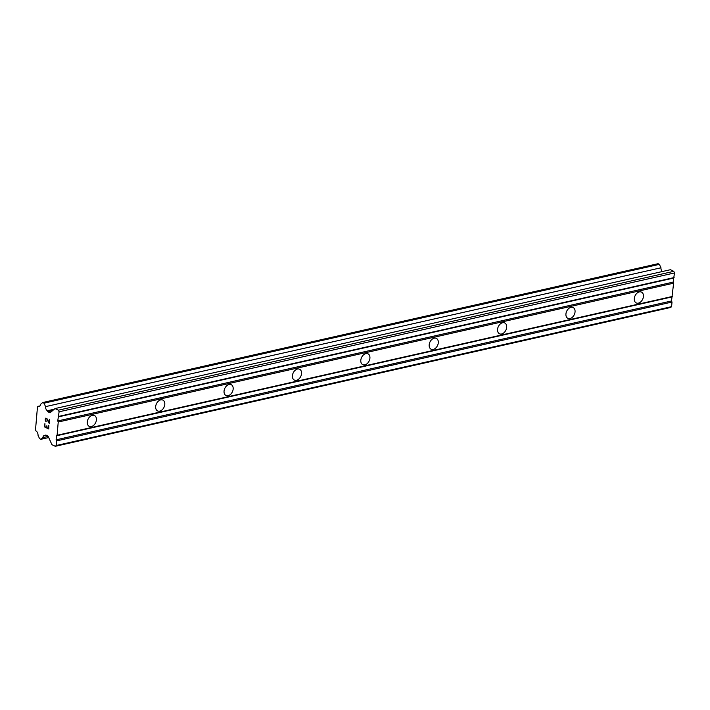 <?xml version="1.0" encoding="UTF-8"?>
<svg xmlns="http://www.w3.org/2000/svg" width="710" height="710" viewBox="0 0 710 710"><rect width="100%" height="100%" fill="white"/><g stroke="black" fill="none" stroke-linecap="round" stroke-linejoin="round"><path stroke-width="1.06" d="M638.388 303.135A6.017 4.171 -64.1 0 1 636.231 302.93A6.017 4.171 -64.1 0 1 634.571 297.108A6.017 4.171 -64.1 0 1 639.346 291.899A6.017 4.171 -64.1 0 1 641.494 292.103A6.017 4.171 -64.1 0 1 643.162 297.925A6.017 4.171 -64.1 0 1 638.388 303.135M570.006 318.559A6.017 4.171 -64.1 0 1 567.858 318.355A6.017 4.171 -64.1 0 1 566.198 312.533A6.017 4.171 -64.1 0 1 570.973 307.323A6.017 4.171 -64.1 0 1 573.121 307.528A6.017 4.171 -64.1 0 1 574.78 313.358A6.017 4.171 -64.1 0 1 570.006 318.559M501.633 333.993A6.017 4.171 -64.1 0 1 499.485 333.78A6.017 4.171 -64.1 0 1 497.816 327.958A6.017 4.171 -64.1 0 1 502.591 322.748A6.017 4.171 -64.1 0 1 504.748 322.961A6.017 4.171 -64.1 0 1 506.407 328.783A6.017 4.171 -64.1 0 1 501.633 333.993M433.251 349.418A6.017 4.171 -64.1 0 1 431.103 349.214A6.017 4.171 -64.1 0 1 429.443 343.392A6.017 4.171 -64.1 0 1 434.218 338.182A6.017 4.171 -64.1 0 1 436.366 338.386A6.017 4.171 -64.1 0 1 438.026 344.208A6.017 4.171 -64.1 0 1 433.251 349.418M364.878 364.842A6.017 4.171 -64.1 0 1 362.73 364.638A6.017 4.171 -64.1 0 1 361.07 358.816A6.017 4.171 -64.1 0 1 365.845 353.607A6.017 4.171 -64.1 0 1 367.993 353.811A6.017 4.171 -64.1 0 1 369.653 359.633A6.017 4.171 -64.1 0 1 364.878 364.842M296.505 380.276A6.017 4.171 -64.1 0 1 294.348 380.063A6.017 4.171 -64.1 0 1 292.689 374.241A6.017 4.171 -64.1 0 1 297.463 369.031A6.017 4.171 -64.1 0 1 299.611 369.244A6.017 4.171 -64.1 0 1 301.28 375.066A6.017 4.171 -64.1 0 1 296.505 380.276M228.123 395.701A6.017 4.171 -64.1 0 1 225.975 395.497A6.017 4.171 -64.1 0 1 224.316 389.666A6.017 4.171 -64.1 0 1 229.09 384.465A6.017 4.171 -64.1 0 1 231.238 384.669A6.017 4.171 -64.1 0 1 232.898 390.491A6.017 4.171 -64.1 0 1 228.123 395.701M159.75 411.125A6.017 4.171 -64.1 0 1 157.602 410.921A6.017 4.171 -64.1 0 1 155.934 405.099A6.017 4.171 -64.1 0 1 160.709 399.89A6.017 4.171 -64.1 0 1 162.856 400.094A6.017 4.171 -64.1 0 1 164.525 405.916A6.017 4.171 -64.1 0 1 159.75 411.125M91.368 426.55A6.017 4.171 -64.1 0 1 89.22 426.346A6.017 4.171 -64.1 0 1 87.561 420.524A6.017 4.171 -64.1 0 1 92.335 415.314A6.017 4.171 -64.1 0 1 94.483 415.519A6.017 4.171 -64.1 0 1 96.143 421.349A6.017 4.171 -64.1 0 1 91.368 426.55M44.934 423.506L44.632 426.967L44.925 423.506L44.934 426.71L46.594 427.518L47.02 425.973L46.869 427.651L48.537 428.458L48.795 425.388L48.537 428.458M46.745 425.849L46.603 427.518M48.795 425.388L48.777 428.991L44.623 426.976L48.777 428.982M46.177 421.625L45.6 418.971L46.585 418.625L45.831 418.527M45.928 421.5L45.546 421.021L45.937 421.5M45.378 420.631L45.227 419.947L45.387 420.631M45.227 419.947L45.325 418.802L45.236 419.947M45.325 418.802L45.573 418.314L45.333 418.802M45.804 418.119L47.02 418.714L49.043 422.512L49.602 419.379L49.247 423.488L46.576 418.625L49.247 423.471M49.327 419.246L49.052 422.503M45.307 435.576A3.355 2.112 77.3 0 0 44.34 435.452A3.355 2.112 77.3 0 0 42.902 437.608L40.905 439.312L39.565 438.665L38.003 435.23A3.355 2.112 77.3 0 0 36.13 431.112L35.5 429.914L37.479 406.794L38.26 406.28A3.355 2.112 77.3 0 0 39.227 406.404A3.355 2.112 77.3 0 0 40.656 404.247L42.662 402.543L44.002 403.191L45.564 406.626A3.355 2.112 77.3 0 0 47.437 410.744L47.801 411.729L50.028 412.812L55.034 408.561L58.38 410.185L59.107 411.791L57.741 420.95L58.229 422.024L57.093 435.274L56.472 435.807L56.126 439.818L56.614 440.892L56.223 445.507L55.282 446.306L51.937 444.682L48.031 436.091L45.804 435.008L45.307 435.576L46.443 435.319M55.282 446.306L670.675 307.457L671.607 306.658L672.006 302.043L671.518 300.969L673.621 283.183L673.133 282.11L674.5 272.942L673.763 271.335L670.426 269.711L55.034 408.561M662.315 271.539A3.355 2.112 77.3 0 1 660.957 267.785L659.386 264.351L658.055 263.694L42.662 402.543M58.229 422.024L673.621 283.183M57.093 435.274L672.485 296.425M57.741 420.95L673.133 282.11M58.087 416.939L673.479 278.089M58.717 416.406L674.101 277.566M59.107 411.791L674.5 272.942M58.38 410.185L673.763 271.335M47.801 411.729L52.567 410.655M47.437 410.744L54.271 409.2M45.564 406.626L660.957 267.785M44.002 403.191L659.386 264.351M38.26 406.28L40.053 405.88M40.905 439.312L48.697 437.555M42.902 437.608L48.182 436.419M56.223 445.507L671.607 306.658M56.614 440.892L672.006 302.043M56.126 439.818L671.518 300.969M56.472 435.807L671.864 296.957"/></g></svg>
